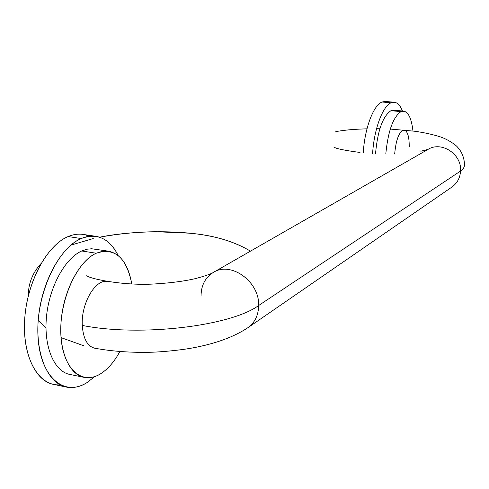 <?xml version="1.0" encoding="UTF-8"?>
<svg xmlns="http://www.w3.org/2000/svg" width="489" height="489" viewBox="0 0 489 489"><rect width="100%" height="100%" fill="white"/><g stroke="black" fill="none" stroke-linecap="round" stroke-linejoin="round"><path stroke-width="0.73" d="M427.869 149.5L213.18 272.514C205.203 277.587 201.162 285.411 201.052 295.992C201.162 285.411 205.203 277.587 213.18 272.514C230.71 260.882 259.592 281.517 258.669 305.503C230.949 325.998 140.771 337.086 82.28 325.436C80.917 303.4 95.606 278.553 107.531 281.536L107.531 281.536C95.606 278.553 80.917 303.4 82.28 325.436C83.222 338.626 87.329 346.206 94.609 348.18L94.609 348.18C87.329 346.206 83.222 338.626 82.28 325.436C140.771 337.086 230.949 325.998 258.669 305.503C258.461 315.124 254.958 322.465 248.155 327.514L247.666 327.856L248.155 327.514C254.958 322.465 258.461 315.124 258.669 305.503L460.565 171.034C460.118 177.8 457.288 183.1 452.087 186.939L248.155 327.514M213.18 272.514C230.71 260.882 259.592 281.517 258.669 305.503L460.565 171.034C461.983 154.182 441.347 140.74 427.875 149.493C441.347 140.74 461.983 154.182 460.565 171.034C460.118 177.8 457.288 183.1 452.087 186.939M464.544 165.771L463.456 168.442L460.565 171.034L463.456 168.442L464.544 165.771C464.446 158.32 462.136 152.14 457.625 147.232C455.766 144.799 447.802 139.402 440.717 137.018C433.211 134.548 424.513 132.623 414.629 131.235L390.283 129.065M394.702 153.693C396.066 139.243 399.22 131.358 404.152 130.037C407.624 131.138 409.311 136.792 409.22 147.012C409.311 136.792 407.624 131.138 404.152 130.037C399.22 131.358 396.066 139.243 394.702 153.693M385.149 101.455L382.013 102.012L391.145 102.782C382.765 105.924 374.03 129.255 372.612 153.43C374.03 129.255 382.765 105.924 391.145 102.782C395.76 101.015 399.525 103.754 402.441 110.985C400.271 105.526 397.539 102.604 394.232 102.225L391.145 102.782L382.013 102.012C373.462 105.135 364.617 128.583 363.284 152.77C364.617 128.583 373.462 105.135 382.013 102.012L385.149 101.455L394.232 102.225M385.815 153.803C388.064 131.095 393.125 117.024 400.998 111.596L390.931 110.716L400.998 111.596C407.215 109.732 411.2 116.205 412.948 131.015C411.597 118.723 408.48 112.079 403.614 111.089L400.998 111.596C393.125 117.024 388.064 131.095 385.815 153.803M375.54 153.564C377.661 130.557 382.789 116.272 390.931 110.716L393.59 110.214L403.614 111.089M89.224 236.26C82.69 233.339 75.648 233.442 68.105 236.572L81.217 238.54C61.204 246.982 41.975 281.248 38.478 317.361C34.835 353.504 47.629 383.474 66.315 387.074L53.35 384.336C34.444 380.693 21.443 350.821 25.049 314.879C28.509 278.962 47.879 244.922 68.105 236.572L81.217 238.54C97.122 232.66 109.45 238.332 118.191 255.57C112.721 244.39 105.263 237.972 95.813 236.309C91.125 235.619 86.26 236.358 81.217 238.54C57.299 248.278 35.648 295.405 37.989 336.206C39.982 377.172 64.242 397.392 87.018 382.587C80.013 386.915 73.112 388.407 66.315 387.074M60.074 384.788C39.297 386.689 22.598 358.926 24.584 321.084C26.363 283.302 46.614 245.35 68.105 236.572C73.203 234.42 78.124 233.693 82.873 234.39L95.813 236.309M87.018 382.587L94.793 376.554L87.018 382.587M100.685 373.73C95.055 377.202 89.53 378.413 84.108 377.367C68.729 374.464 58.325 349.549 61.272 319.494C64.102 289.464 79.738 260.643 96.217 253.223L81.718 250.979L96.217 253.223C114.646 247.153 126.498 257.391 131.773 283.932C128.405 264.824 120.691 253.907 108.625 251.187L102.531 251.236L96.217 253.223C76.626 261.78 59.108 300.924 60.862 334.721C62.323 368.657 81.871 385.907 100.685 373.73C107.953 369.097 114.347 361.701 119.878 351.542C114.347 361.701 107.953 369.097 100.685 373.73M84.108 377.367L69.75 374.415C54.163 371.469 43.564 346.652 46.473 316.774C49.267 286.915 65.037 258.308 81.718 250.979L87.207 249.182L91.681 248.767L108.625 251.187M250.466 251.15C232.685 240.386 209.579 234.176 181.162 232.513C152.971 230.429 120.453 232.886 99.591 237.196C119.078 233.675 138.02 231.853 156.419 231.737L188.491 233.137C212.593 234.971 233.253 240.973 250.466 251.15M86.797 275.619C87.867 278.29 124.102 286.401 157.048 283.791C171.688 282.838 184.39 281.138 195.142 278.681C205.087 276.028 211.236 273.895 213.595 272.275M41.045 263.54C31.345 273.883 27.959 286.798 28.631 294.549M38.228 320.179L45.984 328.076M61.039 337.618L83.595 345.705M94.487 348.162C112.617 351.475 132.036 352.826 152.751 352.196C167.648 351.597 184.799 349.439 192.593 347.93C215.802 343.633 234.347 336.811 248.235 327.459M93.258 238.54L70.887 245.136M379.874 128.741L376.554 128.711M366.994 128.809C355.417 129.285 349.598 129.42 335.839 131.553M334.225 147.232L334.225 147.232C336.145 148.68 344.739 150.423 360.008 152.458M428.119 149.353L420.833 151.242"/></g></svg>
